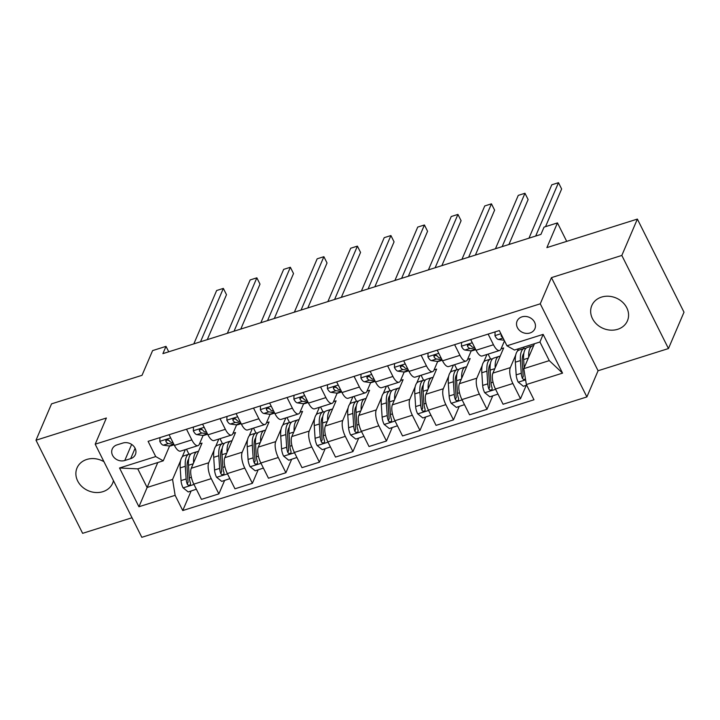 <?xml version="1.0" encoding="UTF-8"?>
<svg xmlns="http://www.w3.org/2000/svg" width="720" height="720" viewBox="0 0 720 720"><rect width="100%" height="100%" fill="white"/><g stroke="black" fill="none" stroke-linecap="round" stroke-linejoin="round"><path stroke-width="1.08" d="M601.551 297.09A19.377 16.515 -156.9 0 0 591.804 305.577A19.377 16.515 -156.9 0 0 596.826 324.342A19.377 16.515 -156.9 0 0 617.679 329.301A19.377 16.515 -156.9 0 0 627.435 320.814A19.377 16.515 -156.9 0 0 622.413 302.058A19.377 16.515 -156.9 0 0 601.551 297.09M103.959 461.709A19.377 16.515 -156.9 0 0 86.778 459.459A19.377 16.515 -156.9 0 0 77.022 467.955A19.377 16.515 -156.9 0 0 82.044 486.711A19.377 16.515 -156.9 0 0 102.906 491.67A19.377 16.515 -156.9 0 0 112.653 483.183A19.377 16.515 -156.9 0 0 113.454 480.672M521.964 316.863A9.684 8.262 -156.9 0 0 517.086 321.111A9.684 8.262 -156.9 0 0 519.597 330.489A9.684 8.262 -156.9 0 0 530.028 332.973A9.684 8.262 -156.9 0 0 534.897 328.725A9.684 8.262 -156.9 0 0 532.386 319.347A9.684 8.262 -156.9 0 0 521.964 316.863M668.457 348.552L684 312.192L637.371 219.078L621.828 255.438L551.448 277.632L540.261 303.813L586.89 396.927L598.077 370.746L668.457 348.552L621.828 255.438M540.261 303.813L95.193 444.195L141.813 537.309L586.89 396.927M95.193 444.195L106.38 418.014L36 440.217L82.629 533.331L132.021 517.752M36 440.217L51.543 403.857L142.029 375.318L152.604 350.595L166.005 346.365L162.9 353.637L540.936 234.396L544.05 227.124L557.451 222.903L546.885 247.617L637.371 219.078M124.776 460.503L130.68 458.64A9.387 8.001 -156.9 0 0 135.396 454.527A9.387 8.001 -156.9 0 0 132.966 445.446A9.387 8.001 -156.9 0 0 122.868 443.043L116.964 444.897A9.387 8.001 -156.9 0 0 112.248 449.01A9.387 8.001 -156.9 0 0 114.678 458.1A9.387 8.001 -156.9 0 0 124.776 460.503L131.652 444.42M175.131 495.324L138.933 506.745L119.52 467.991L155.718 456.57L163.251 460.818L137.772 468.855L147.105 487.476L172.575 479.448L175.131 495.324L182.754 510.552L533.979 399.771L526.356 384.543L523.8 368.658L549.27 360.63L539.946 342L514.476 350.037L506.952 345.789L543.141 334.368L562.554 373.131L526.356 384.543M506.952 345.789L499.32 330.561L148.095 441.342L155.718 456.57M566.703 241.371L557.451 222.903M168.723 351.801L166.005 346.365M157.761 462.555L138.933 506.745M163.251 460.818L169.578 446.013M488.133 334.089L493.47 344.754A12.105 4.491 72.5 0 0 499.599 350.487A12.105 4.491 72.5 0 0 501.003 349.002L504.486 340.866M454.617 344.664L459.963 355.329A12.105 4.491 72.5 0 0 466.092 361.053A12.105 4.491 72.5 0 0 467.487 359.577L471.204 350.874M421.101 355.23L426.447 365.895A12.105 4.491 72.5 0 0 432.576 371.628A12.105 4.491 72.5 0 0 433.971 370.143L437.688 361.449M387.594 365.805L392.931 376.47A12.105 4.491 72.5 0 0 399.06 382.194A12.105 4.491 72.5 0 0 400.455 380.718L404.181 372.015M354.078 376.38L359.415 387.036A12.105 4.491 72.5 0 0 365.544 392.769A12.105 4.491 72.5 0 0 366.948 391.284L370.665 382.59M320.562 386.946L325.899 397.611A12.105 4.491 72.5 0 0 332.028 403.344A12.105 4.491 72.5 0 0 333.432 401.859L337.149 393.156M287.046 397.521L292.392 408.177A12.105 4.491 72.5 0 0 298.521 413.91A12.105 4.491 72.5 0 0 299.916 412.425L303.633 403.731M253.53 408.087L258.876 418.752A12.105 4.491 72.5 0 0 265.005 424.485A12.105 4.491 72.5 0 0 266.4 423L270.117 414.297M220.023 418.662L225.36 429.318A12.105 4.491 72.5 0 0 231.489 435.051A12.105 4.491 72.5 0 0 232.884 433.575L236.61 424.872M186.507 429.228L191.844 439.893A12.105 4.491 72.5 0 0 197.973 445.626A12.105 4.491 72.5 0 0 199.377 444.141L203.094 435.447M185.328 449.613L182.133 457.074M180.576 460.719L172.575 479.448M199.476 443.907L202.023 443.106L191.268 468.261A12.105 4.491 72.5 0 0 193.824 484.146L201.447 499.374L218.88 493.875L224.604 480.483M218.844 439.038L215.649 446.499M214.092 450.153L208.701 462.762A12.105 4.491 72.5 0 0 211.248 478.647L218.88 493.875M232.983 433.341L235.539 432.531L224.784 457.695A12.105 4.491 72.5 0 0 227.34 473.571L234.963 488.799L252.387 483.3L258.111 469.917M252.351 428.472L249.165 435.933M247.608 439.578L242.208 452.196A12.105 4.491 72.5 0 0 244.764 468.081L252.387 483.3M266.499 422.766L269.055 421.965L258.3 447.12A12.105 4.491 72.5 0 0 260.856 463.005L268.479 478.233L285.903 472.734L291.627 459.342M285.867 417.897L282.681 425.358M281.124 429.012L275.724 441.621A12.105 4.491 72.5 0 0 278.28 457.506L285.903 472.734M300.015 412.2L302.571 411.39L291.816 436.545A12.105 4.491 72.5 0 0 294.372 452.43L301.995 467.658L319.419 462.159L325.143 448.776M319.383 407.331L316.197 414.792M314.631 418.437L309.24 431.055A12.105 4.491 72.5 0 0 311.796 446.94L319.419 462.159M333.531 401.625L336.087 400.824L325.332 425.979A12.105 4.491 72.5 0 0 327.879 441.864L335.502 457.083L352.935 451.593L358.659 438.201M352.899 396.756L349.704 404.217M348.147 407.871L342.756 420.48A12.105 4.491 72.5 0 0 345.312 436.365L352.935 451.593M367.047 391.059L369.594 390.249L358.839 415.404A12.105 4.491 72.5 0 0 361.395 431.289L369.018 446.517L386.451 441.018L392.175 427.635M386.415 386.19L383.22 393.651M381.663 397.296L376.272 409.914A12.105 4.491 72.5 0 0 378.828 425.79L386.451 441.018M400.554 380.484L403.11 379.674L392.355 404.838A12.105 4.491 72.5 0 0 394.911 420.723L402.534 435.942L419.958 430.452L425.682 417.06M419.922 375.615L416.736 383.076M415.179 386.721L409.788 399.339A12.105 4.491 72.5 0 0 412.335 415.224L419.958 430.452M434.07 369.909L436.626 369.108L425.871 394.263A12.105 4.491 72.5 0 0 428.427 410.148L436.05 425.376L453.474 419.877L459.198 406.485M453.438 365.049L450.252 372.51M448.695 376.155L443.295 388.773A12.105 4.491 72.5 0 0 445.851 404.649L453.474 419.877M467.586 359.343L470.142 358.533L459.387 383.697A12.105 4.491 72.5 0 0 461.943 399.582L469.566 414.801L486.99 409.302L492.714 395.919M486.954 354.474L483.768 361.935M482.202 365.58L476.811 378.198A12.105 4.491 72.5 0 0 479.367 394.083L486.99 409.302M501.102 348.768L503.658 347.967L492.903 373.122A12.105 4.491 72.5 0 0 495.45 389.007L503.073 404.235L520.506 398.736L526.23 385.344M518.373 348.813L517.275 351.36M515.718 355.014L510.327 367.623A12.105 4.491 72.5 0 0 512.883 383.508L520.506 398.736M534.456 343.737L523.8 368.658M169.074 434.727L174.42 445.392A12.105 4.491 72.5 0 0 180.549 451.116L197.973 445.626M182.754 510.552L191.088 491.058M188.964 454.212L186.48 449.253M202.59 424.161L207.936 434.817A12.105 4.491 72.5 0 0 214.065 440.55L231.489 435.051M222.471 443.637L219.987 438.678M255.987 433.071L253.503 428.112M236.106 413.586L241.443 424.251A12.105 4.491 72.5 0 0 247.572 429.975L265.005 424.485M289.503 422.496L287.019 417.537M269.622 403.011L274.959 413.676A12.105 4.491 72.5 0 0 281.088 419.409L298.521 413.91M323.019 411.921L320.535 406.962M303.138 392.445L308.475 403.11A12.105 4.491 72.5 0 0 314.604 408.834L332.028 403.344M356.535 401.355L354.051 396.396M336.654 381.87L341.991 392.535A12.105 4.491 72.5 0 0 348.12 398.268L365.544 392.769M391.824 390.699A23.157 8.586 72.5 0 0 390.078 390.771L387.558 385.821M370.161 371.304L375.507 381.96A12.105 4.491 72.5 0 0 381.636 387.693L399.06 382.194M423.558 380.214L421.074 375.255M403.677 360.729L409.014 371.394A12.105 4.491 72.5 0 0 415.143 377.127L432.576 371.628M457.074 369.639L454.59 364.68M437.193 350.163L442.53 360.819A12.105 4.491 72.5 0 0 448.659 366.552L466.092 361.053M490.59 359.073L488.106 354.114M470.709 339.588L476.046 350.253A12.105 4.491 72.5 0 0 482.175 355.986L499.599 350.487M524.106 348.498L523.458 347.202M137.772 468.855L119.52 467.991M543.141 334.368L539.946 342M562.554 373.131L549.27 360.63M551.448 277.632L598.077 370.746M159.939 437.607L159.831 441.468A8.019 2.97 72.5 0 0 163.305 445.176L169.227 445.986A23.157 8.586 72.5 0 0 170.739 445.869L174.123 444.798M207.279 339.642L226.494 294.696L223.344 288.405L200.52 341.766M223.344 288.405L216.639 290.52L193.824 343.881M173.097 442.755L171.621 442.557A8.019 2.97 -107.5 0 1 169.164 440.55L166.563 439.785L165.825 440.487L165.951 441.567A8.019 2.97 72.5 0 0 168.399 443.574L173.88 444.312M168.444 439.929L167.472 439.794A4.086 1.512 -107.5 0 1 167.076 439.65M193.563 462.906A23.157 8.586 -107.5 0 1 197.307 451.575A23.157 8.586 -107.5 0 1 198.468 451.431M196.362 489.204L188.226 491.958L183.024 487.773A8.019 2.97 -107.5 0 1 181.035 480.582L180.198 467.892A23.157 8.586 -107.5 0 1 183.897 455.805L188.991 454.194A23.157 8.586 72.5 0 0 185.292 466.29L186.129 478.98A8.019 2.97 72.5 0 0 187.245 484.101L188.01 485.055L189.702 485.208L190.467 484.443L190.467 483.084A8.019 2.97 -107.5 0 1 189.351 477.963L188.505 465.273A23.157 8.586 -107.5 0 1 192.213 453.186L197.307 451.575M188.055 460.089A19.224 7.128 -107.5 0 1 188.541 460.395M190.737 454.122A23.157 8.586 72.5 0 0 188.991 454.194M187.245 484.101L188.145 482.004A4.086 1.512 -107.5 0 1 187.938 480.672L187.101 467.982A19.224 7.128 -107.5 0 1 188.721 459M193.455 427.041L193.347 430.893A8.019 2.97 72.5 0 0 196.821 434.61L202.734 435.411A23.157 8.586 72.5 0 0 204.255 435.294L207.639 434.232M240.786 329.067L260.001 284.121L256.851 277.83L234.036 331.2M256.851 277.83L250.155 279.945L227.34 333.315M206.613 432.189L205.128 431.982A8.019 2.97 -107.5 0 1 202.68 429.984L200.079 429.21L199.341 429.912L199.467 431.001A8.019 2.97 72.5 0 0 201.915 432.999L207.396 433.746M201.96 429.363L200.988 429.228A4.086 1.512 -107.5 0 1 200.592 429.075M226.962 416.466L226.863 420.327A8.019 2.97 72.5 0 0 230.337 424.035L236.25 424.836A23.157 8.586 72.5 0 0 237.771 424.728L241.146 423.657M274.302 318.501L293.517 273.555L290.367 267.264L267.552 320.625M290.367 267.264L283.662 269.379L260.847 322.74M240.129 421.614L238.644 421.416A8.019 2.97 -107.5 0 1 236.196 419.409L233.595 418.635L232.857 419.337L232.974 420.426A8.019 2.97 72.5 0 0 235.431 422.433L240.912 423.171M235.476 418.788L234.504 418.653A4.086 1.512 -107.5 0 1 234.108 418.5M260.478 405.9L260.379 409.752A8.019 2.97 72.5 0 0 263.844 413.469L269.766 414.27A23.157 8.586 72.5 0 0 271.278 414.153L274.662 413.091M307.818 307.926L327.033 262.98L323.883 256.689L301.068 310.059M323.883 256.689L317.178 258.804L294.363 312.174M273.645 411.048L272.16 410.841A8.019 2.97 -107.5 0 1 269.712 408.843L267.111 408.069L266.373 408.771L266.49 409.851A8.019 2.97 72.5 0 0 268.947 411.858L274.419 412.605M268.983 408.213L268.02 408.087A4.086 1.512 -107.5 0 1 267.624 407.934M227.07 452.34A23.157 8.586 -107.5 0 1 230.823 441.009A23.157 8.586 -107.5 0 1 231.984 440.856M229.869 478.638L221.733 481.392L216.531 477.198A8.019 2.97 -107.5 0 1 214.551 470.007L213.714 457.326A23.157 8.586 -107.5 0 1 217.413 445.23L222.507 443.628A23.157 8.586 72.5 0 0 218.808 455.715L219.645 468.405A8.019 2.97 72.5 0 0 220.761 473.526L221.526 474.489L223.218 474.633L223.983 473.877L223.974 472.509A8.019 2.97 -107.5 0 1 222.858 467.388L222.021 454.698A23.157 8.586 -107.5 0 1 225.729 442.611L230.823 441.009M221.571 449.523A19.224 7.128 -107.5 0 1 222.057 449.829M224.253 443.547A23.157 8.586 72.5 0 0 222.507 443.628M220.761 473.526L221.652 471.438A4.086 1.512 -107.5 0 1 221.454 470.106L220.617 457.416A19.224 7.128 -107.5 0 1 222.228 448.434M260.586 441.765A23.157 8.586 -107.5 0 1 264.339 430.434A23.157 8.586 -107.5 0 1 265.5 430.29M263.385 468.063L255.249 470.817L250.047 466.632A8.019 2.97 -107.5 0 1 248.067 459.441L247.23 446.751A23.157 8.586 -107.5 0 1 250.929 434.664L256.023 433.053A23.157 8.586 72.5 0 0 252.324 445.149L253.161 457.83A8.019 2.97 72.5 0 0 254.277 462.96L255.042 463.914L256.734 464.067L257.49 463.311L257.49 461.943A8.019 2.97 -107.5 0 1 256.374 456.822L255.537 444.132A23.157 8.586 -107.5 0 1 259.245 432.045L264.339 430.434M255.078 438.948A19.224 7.128 -107.5 0 1 255.564 439.254M257.769 432.981A23.157 8.586 72.5 0 0 256.023 433.053M254.277 462.96L255.168 460.863A4.086 1.512 -107.5 0 1 254.97 459.531L254.133 446.841A19.224 7.128 -107.5 0 1 255.744 437.859M294.102 431.19A23.157 8.586 -107.5 0 1 297.846 419.859A23.157 8.586 -107.5 0 1 299.007 419.715M296.901 457.488L288.765 460.251L283.563 456.057A8.019 2.97 -107.5 0 1 281.574 448.866L280.737 436.185A23.157 8.586 -107.5 0 1 284.445 424.089L289.539 422.487A23.157 8.586 72.5 0 0 285.831 434.574L286.668 447.264A8.019 2.97 72.5 0 0 287.793 452.385L288.558 453.348L290.25 453.492L291.006 452.745L291.006 451.368A8.019 2.97 -107.5 0 1 289.89 446.247L289.053 433.557A23.157 8.586 -107.5 0 1 292.752 421.47L297.846 419.859M288.594 428.373A19.224 7.128 -107.5 0 1 289.08 428.688M291.285 422.406A23.157 8.586 72.5 0 0 289.539 422.487M287.793 452.385L288.684 450.297A4.086 1.512 -107.5 0 1 288.486 448.965L287.649 436.275A19.224 7.128 -107.5 0 1 289.26 427.284M293.994 395.325L293.886 399.186A8.019 2.97 72.5 0 0 297.36 402.894L303.282 403.695A23.157 8.586 72.5 0 0 304.794 403.587L308.178 402.516M341.334 297.36L360.549 252.414L357.399 246.123L334.584 299.484M357.399 246.123L350.694 248.238L327.879 301.599M307.152 400.473L305.676 400.275A8.019 2.97 -107.5 0 1 303.219 398.268L300.618 397.494L299.88 398.205L300.006 399.285A8.019 2.97 72.5 0 0 302.454 401.283L307.935 402.03M302.499 397.647L301.527 397.512A4.086 1.512 -107.5 0 1 301.131 397.359M327.618 420.624A23.157 8.586 -107.5 0 1 331.362 409.293A23.157 8.586 -107.5 0 1 332.523 409.149M330.417 446.922L322.281 449.676L317.079 445.491A8.019 2.97 -107.5 0 1 315.09 438.3L314.253 425.61A23.157 8.586 -107.5 0 1 317.961 413.523L323.055 411.912A23.157 8.586 72.5 0 0 319.347 424.008L320.184 436.689A8.019 2.97 72.5 0 0 321.3 441.819L322.074 442.773L323.757 442.926L324.522 442.17L324.522 440.802A8.019 2.97 -107.5 0 1 323.406 435.681L322.569 422.991A23.157 8.586 -107.5 0 1 326.268 410.895L331.362 409.293M322.11 417.807A19.224 7.128 -107.5 0 1 322.596 418.113M324.801 411.84A23.157 8.586 72.5 0 0 323.055 411.912M321.3 441.819L322.2 439.722A4.086 1.512 -107.5 0 1 322.002 438.39L321.165 425.7A19.224 7.128 -107.5 0 1 322.776 416.718M327.51 384.759L327.402 388.611A8.019 2.97 72.5 0 0 330.876 392.319L336.798 393.129A23.157 8.586 72.5 0 0 338.31 393.012L341.694 391.941M374.85 286.785L394.065 241.839L390.915 235.548L368.091 288.918M390.915 235.548L384.21 237.663L361.395 291.033M340.668 389.907L339.192 389.7A8.019 2.97 -107.5 0 1 336.735 387.702L334.134 386.928L333.396 387.63L333.522 388.71A8.019 2.97 72.5 0 0 335.97 390.717L341.451 391.464M336.015 387.072L335.043 386.946A4.086 1.512 -107.5 0 1 334.647 386.793M361.026 374.184L360.918 378.045A8.019 2.97 72.5 0 0 364.392 381.753L370.314 382.554A23.157 8.586 72.5 0 0 371.826 382.437L375.21 381.375M408.357 276.219L427.572 231.273L424.422 224.982L401.607 278.343M424.422 224.982L417.726 227.088L394.911 280.458M374.184 379.332L372.699 379.134A8.019 2.97 -107.5 0 1 370.251 377.127L367.65 376.353L366.912 377.055L367.038 378.144A8.019 2.97 72.5 0 0 369.486 380.142L374.967 380.889M369.531 376.506L368.559 376.371A4.086 1.512 -107.5 0 1 368.163 376.218M394.542 363.618L394.434 367.47A8.019 2.97 72.5 0 0 397.908 371.178L403.821 371.988A23.157 8.586 72.5 0 0 405.342 371.871L408.726 370.8M441.873 265.644L461.088 220.698L457.938 214.407L435.123 267.777M457.938 214.407L451.233 216.522L428.418 269.892M407.7 368.757L406.215 368.559A8.019 2.97 -107.5 0 1 403.767 366.561L401.166 365.787L400.428 366.48L400.545 367.569A8.019 2.97 72.5 0 0 403.002 369.576L408.483 370.323M403.047 365.931L402.075 365.805A4.086 1.512 -107.5 0 1 401.679 365.652M428.049 353.043L427.95 356.895A8.019 2.97 72.5 0 0 431.424 360.612L437.337 361.413A23.157 8.586 72.5 0 0 438.849 361.296L442.233 360.234M475.389 255.078L494.604 210.132L491.454 203.832L468.639 257.202M491.454 203.832L484.749 205.947L461.934 259.317M441.216 358.191L439.731 357.984A8.019 2.97 -107.5 0 1 437.283 355.986L434.682 355.212L433.944 355.914L434.061 357.003A8.019 2.97 72.5 0 0 436.518 359.001L441.99 359.748M436.554 355.365L435.591 355.23A4.086 1.512 -107.5 0 1 435.195 355.077M461.565 342.468L461.457 346.329A8.019 2.97 72.5 0 0 464.931 350.037L470.853 350.847A23.157 8.586 72.5 0 0 472.365 350.73L475.749 349.659M508.905 244.503L528.12 199.557L524.97 193.266L502.155 246.636M524.97 193.266L518.265 195.381L495.45 248.742M474.732 347.616L473.247 347.418A8.019 2.97 -107.5 0 1 470.79 345.411L468.189 344.646L467.451 345.348L467.577 346.428A8.019 2.97 72.5 0 0 470.025 348.435L475.506 349.173M470.07 344.79L469.098 344.664A4.086 1.512 -107.5 0 1 468.702 344.511M361.134 410.049A23.157 8.586 -107.5 0 1 364.878 398.718A23.157 8.586 -107.5 0 1 366.039 398.574M363.933 436.347L355.797 439.101L350.595 434.916A8.019 2.97 -107.5 0 1 348.606 427.725L347.769 415.044A23.157 8.586 -107.5 0 1 351.468 402.948L356.571 401.346A23.157 8.586 72.5 0 0 352.863 413.433L353.7 426.123A8.019 2.97 72.5 0 0 354.816 431.244L355.581 432.207L357.273 432.351L358.038 431.595L358.038 430.227A8.019 2.97 -107.5 0 1 356.922 425.106L356.076 412.416A23.157 8.586 -107.5 0 1 359.784 400.329L364.878 398.718M355.626 407.232A19.224 7.128 -107.5 0 1 356.112 407.538M358.308 401.265A23.157 8.586 72.5 0 0 356.571 401.346M354.816 431.244L355.716 429.147A4.086 1.512 -107.5 0 1 355.518 427.815L354.672 415.134A19.224 7.128 -107.5 0 1 356.292 406.143M394.65 399.483A23.157 8.586 -107.5 0 1 398.394 388.152A23.157 8.586 -107.5 0 1 399.555 388.008M397.44 425.781L389.304 428.535L384.102 424.35A8.019 2.97 -107.5 0 1 382.122 417.159L381.285 404.469A23.157 8.586 -107.5 0 1 384.984 392.382L390.078 390.771A23.157 8.586 72.5 0 0 386.379 402.858L387.216 415.548A8.019 2.97 72.5 0 0 388.332 420.669L389.097 421.632L390.789 421.785L391.554 421.02L391.545 419.661A8.019 2.97 -107.5 0 1 390.429 414.531L389.592 401.85A23.157 8.586 -107.5 0 1 393.3 389.754L398.394 388.152M389.142 396.666A19.224 7.128 -107.5 0 1 389.628 396.972M388.332 420.669L389.223 418.581A4.086 1.512 -107.5 0 1 389.025 417.249L388.188 404.559A19.224 7.128 -107.5 0 1 389.799 395.577M428.157 388.908A23.157 8.586 -107.5 0 1 431.91 377.577A23.157 8.586 -107.5 0 1 433.071 377.433M430.956 415.206L422.82 417.96L417.618 413.775A8.019 2.97 -107.5 0 1 415.638 406.584L414.801 393.894A23.157 8.586 -107.5 0 1 418.5 381.807L423.594 380.205A23.157 8.586 72.5 0 0 419.895 392.292L420.732 404.982A8.019 2.97 72.5 0 0 421.848 410.103L422.613 411.066L424.305 411.21L425.061 410.454L425.061 409.086A8.019 2.97 -107.5 0 1 423.945 403.965L423.108 391.275A23.157 8.586 -107.5 0 1 426.816 379.188L431.91 377.577M422.649 386.091A19.224 7.128 -107.5 0 1 423.144 386.397M425.34 380.124A23.157 8.586 72.5 0 0 423.594 380.205M421.848 410.103L422.739 408.006A4.086 1.512 -107.5 0 1 422.541 406.674L421.704 393.993A19.224 7.128 -107.5 0 1 423.315 385.002M461.673 378.342A23.157 8.586 -107.5 0 1 465.417 367.011A23.157 8.586 -107.5 0 1 466.578 366.858M464.472 404.64L456.336 407.394L451.134 403.2A8.019 2.97 -107.5 0 1 449.145 396.018L448.308 383.328A23.157 8.586 -107.5 0 1 452.016 371.241L457.11 369.63A23.157 8.586 72.5 0 0 453.402 381.717L454.239 394.407A8.019 2.97 72.5 0 0 455.364 399.528L456.129 400.491L457.821 400.644L458.577 399.888L458.577 398.52A8.019 2.97 -107.5 0 1 457.461 393.39L456.624 380.709A23.157 8.586 -107.5 0 1 460.323 368.613L465.417 367.011M456.165 375.525A19.224 7.128 -107.5 0 1 456.651 375.831M458.856 369.549A23.157 8.586 72.5 0 0 457.11 369.63M455.364 399.528L456.255 397.44A4.086 1.512 -107.5 0 1 456.057 396.108L455.22 383.418A19.224 7.128 -107.5 0 1 456.831 374.436M495.189 367.767A23.157 8.586 -107.5 0 1 498.933 356.436A23.157 8.586 -107.5 0 1 500.094 356.292M497.988 394.065L489.852 396.819L484.65 392.634A8.019 2.97 -107.5 0 1 482.661 385.443L481.824 372.753A23.157 8.586 -107.5 0 1 485.532 360.666L490.626 359.055A23.157 8.586 72.5 0 0 486.918 371.151L487.755 383.841A8.019 2.97 72.5 0 0 488.871 388.962L489.645 389.925L491.337 390.069L492.093 389.313L492.093 387.945A8.019 2.97 -107.5 0 1 490.977 382.824L490.14 370.134A23.157 8.586 -107.5 0 1 493.839 358.047L498.933 356.436M489.681 364.95A19.224 7.128 -107.5 0 1 490.167 365.256M492.372 358.983A23.157 8.586 72.5 0 0 490.626 359.055M488.871 388.962L489.771 386.865A4.086 1.512 -107.5 0 1 489.573 385.533L488.736 372.852A19.224 7.128 -107.5 0 1 490.347 363.861M495.081 331.902L494.973 335.754A8.019 2.97 72.5 0 0 498.447 339.471L504.171 340.245M545.526 226.665L561.636 188.982L558.486 182.691L535.671 236.061M558.486 182.691L551.781 184.806L528.966 238.176M501.237 334.386L501.093 335.862A8.019 2.97 72.5 0 0 502.857 337.617M528.705 357.201A23.157 8.586 -107.5 0 1 532.449 345.87A23.157 8.586 -107.5 0 1 533.61 345.717M526.689 385.2L523.368 386.253L518.166 382.059A8.019 2.97 -107.5 0 1 516.177 374.877L515.34 362.187A23.157 8.586 -107.5 0 1 519.048 350.091L524.142 348.489A23.157 8.586 72.5 0 0 520.434 360.576L521.271 373.266A8.019 2.97 72.5 0 0 522.387 378.387L523.71 379.584L525.465 378.999M523.197 354.384A19.224 7.128 -107.5 0 1 523.683 354.69M524.196 367.749L523.647 359.568A23.157 8.586 -107.5 0 1 527.355 347.472L532.449 345.87M525.879 348.408A23.157 8.586 72.5 0 0 524.142 348.489M522.387 378.387L523.287 376.299A4.086 1.512 -107.5 0 1 523.089 374.967L522.243 362.277A19.224 7.128 -107.5 0 1 523.863 353.295M208.701 462.762L191.268 468.261M242.208 452.196L224.784 457.695M275.724 441.621L258.3 447.12M309.24 431.055L291.816 436.545M342.756 420.48L325.332 425.979M376.272 409.914L358.839 415.404M409.788 399.339L392.355 404.838M443.295 388.773L425.871 394.263M476.811 378.198L459.387 383.697M510.327 367.623L492.903 373.122M211.248 478.647L193.824 484.146M191.844 439.893L174.42 445.392M225.36 429.318L207.936 434.817M244.764 468.081L227.34 473.571M258.876 418.752L241.443 424.251M278.28 457.506L260.856 463.005M292.392 408.177L274.959 413.676M311.796 446.94L294.372 452.43M325.899 397.611L308.475 403.11M345.312 436.365L327.879 441.864M359.415 387.036L341.991 392.535M378.828 425.79L361.395 431.289M392.931 376.47L375.507 381.96M412.335 415.224L394.911 420.723M426.447 365.895L409.014 371.394M445.851 404.649L428.427 410.148M459.963 355.329L442.53 360.819M479.367 394.083L461.943 399.582M493.47 344.754L476.046 350.253M512.883 383.508L495.45 389.007M135.108 448.272L130.68 458.64M170.667 437.904L159.84 441.324M173.961 444.483L169.227 445.986M168.399 443.574L163.305 445.176M172.809 442.179L171.621 442.557M166.743 439.713L165.951 441.567M183.15 487.881L193.986 484.461M188.505 465.273L193.176 463.797M180.198 467.892L185.292 466.29M189.351 477.963L191.385 477.315M181.035 480.582L186.129 478.98M204.183 427.329L193.347 430.749M207.477 433.917L202.734 435.411M201.915 432.999L196.821 434.61M206.325 431.613L205.128 431.982M200.259 429.147L199.467 431.001M237.699 416.763L226.863 420.174M240.993 423.342L236.25 424.836M235.431 422.433L230.337 424.035M239.841 421.038L238.644 421.416M233.766 418.572L232.974 420.426M271.215 406.188L260.379 409.608M274.509 412.776L269.766 414.27M268.947 411.858L263.844 413.469M273.357 410.463L272.16 410.841M267.282 408.006L266.49 409.851M216.666 477.306L227.493 473.886M222.021 454.698L226.692 453.231M213.714 457.326L218.808 455.715M222.858 467.388L224.901 466.749M214.551 470.007L219.645 468.405M250.182 466.731L261.009 463.32M255.537 444.132L260.208 442.656M247.23 446.751L252.324 445.149M256.374 456.822L258.408 456.174M248.067 459.441L253.161 457.83M283.689 456.165L294.525 452.745M289.053 433.557L293.724 432.09M280.737 436.185L285.831 434.574M289.89 446.247L291.924 445.608M281.574 448.866L286.668 447.264M304.722 395.622L293.895 399.033M308.025 402.201L303.282 403.695M302.454 401.283L297.36 402.894M306.864 399.897L305.676 400.275M300.798 397.431L300.006 399.285M317.205 445.59L328.041 442.179M322.569 422.991L327.231 421.515M314.253 425.61L319.347 424.008M323.406 435.681L325.44 435.033M315.09 438.3L320.184 436.689M338.238 385.047L327.411 388.467M341.532 391.635L336.798 393.129M335.97 390.717L330.876 392.319M340.38 389.322L339.192 389.7M334.314 386.865L333.522 388.71M371.754 374.481L360.918 377.892M375.048 381.06L370.314 382.554M369.486 380.142L364.392 381.753M373.896 378.756L372.699 379.134M367.83 376.29L367.038 378.144M405.27 363.906L394.434 367.326M408.564 370.494L403.821 371.988M403.002 369.576L397.908 371.178M407.412 368.181L406.215 368.559M401.337 365.715L400.545 367.569M438.786 353.34L427.95 356.751M442.08 359.919L437.337 361.413M436.518 359.001L431.424 360.612M440.928 357.615L439.731 357.984M434.853 355.149L434.061 357.003M472.293 342.765L461.466 346.185M475.596 349.344L470.853 350.847M470.025 348.435L464.931 350.037M474.435 347.04L473.247 347.418M468.369 344.574L467.577 346.428M350.721 435.024L361.557 431.604M356.076 412.416L360.747 410.949M347.769 415.044L352.863 413.433M356.922 425.106L358.956 424.467M348.606 427.725L353.7 426.123M384.237 424.449L395.064 421.038M389.592 401.85L394.263 400.374M381.285 404.469L386.379 402.858M390.429 414.531L392.472 413.892M382.122 417.159L387.216 415.548M417.753 413.883L428.58 410.463M423.108 391.275L427.779 389.799M414.801 393.894L419.895 392.292M423.945 403.965L425.979 403.326M415.638 406.584L420.732 404.982M451.269 403.308L462.096 399.897M456.624 380.709L461.295 379.233M448.308 383.328L453.402 381.717M457.461 393.39L459.495 392.751M449.145 396.018L454.239 394.407M484.776 392.742L495.612 389.322M490.14 370.134L494.811 368.658M481.824 372.753L486.918 371.151M490.977 382.824L493.011 382.176M482.661 385.443L487.755 383.841M500.913 333.738L494.982 335.61M503.055 338.013L498.447 339.471M501.498 334.908L501.093 335.862M518.292 382.167L525.6 379.863M523.647 359.568L528.318 358.092M515.34 362.187L520.434 360.576M516.177 374.877L521.271 373.266"/></g></svg>
